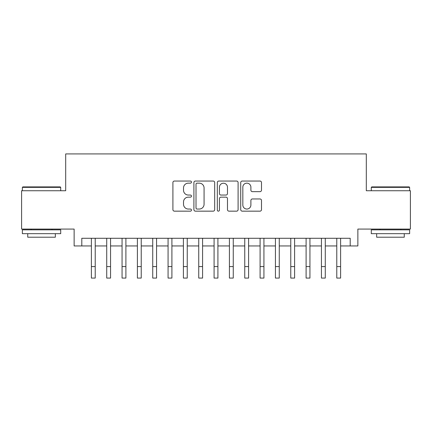 <?xml version="1.0" encoding="UTF-8"?>
<svg xmlns="http://www.w3.org/2000/svg" width="432" height="432" viewBox="0 0 432 432"><rect width="100%" height="100%" fill="white"/><g stroke="black" fill="none" stroke-linecap="round" stroke-linejoin="round"><path stroke-width="0.65" d="M191.462 182.099A1.053 1.053 0 0 0 190.409 181.046L174.409 181.046A1.507 1.507 0 0 0 172.908 182.552L172.908 209.65A1.507 1.507 0 0 0 174.409 211.156L190.409 211.156A1.053 1.053 0 0 0 191.462 210.103A1.053 1.053 0 0 0 190.409 209.045L188.336 209.045A4.817 4.817 0 0 1 183.519 204.228L183.519 201.971A4.817 4.817 0 0 1 188.336 197.154L190.409 197.154A1.053 1.053 0 0 0 191.462 196.101A1.053 1.053 0 0 0 190.409 195.048L188.336 195.048A4.817 4.817 0 0 1 183.519 190.231L183.519 187.969A4.817 4.817 0 0 1 188.336 183.152L190.409 183.152A1.053 1.053 0 0 0 191.462 182.099M259.999 191.657A1.507 1.507 0 0 0 261.5 190.156L261.5 182.552A1.507 1.507 0 0 0 259.999 181.046L242.233 181.046A1.507 1.507 0 0 0 240.727 182.552L240.727 209.65A1.507 1.507 0 0 0 242.233 211.156L259.999 211.156A1.507 1.507 0 0 0 261.5 209.65L261.5 200.464A1.507 1.507 0 0 0 259.999 198.958L252.396 198.958A1.507 1.507 0 0 0 250.889 200.464L250.889 205.022A4.028 4.028 0 0 1 246.861 209.045A4.028 4.028 0 0 1 242.833 205.022L242.833 187.18A4.028 4.028 0 0 1 246.861 183.152A4.028 4.028 0 0 1 250.889 187.18L250.889 190.156A1.507 1.507 0 0 0 252.396 191.657L259.999 191.657M81.799 245.948L81.799 238.275L350.201 238.275L350.201 245.948L357.869 245.948L357.869 229.073L410.4 229.073L410.4 190.733L366.304 190.733L366.304 153.922L65.696 153.922L65.696 190.733L21.6 190.733L21.6 229.073L74.131 229.073L74.131 245.948L91.384 245.948M214.682 182.552A1.507 1.507 0 0 0 213.176 181.046L195.415 181.046A1.507 1.507 0 0 0 193.909 182.552L193.909 209.65A1.507 1.507 0 0 0 195.415 211.156L213.176 211.156A1.507 1.507 0 0 0 214.682 209.65L214.682 182.552M218.824 181.046L236.585 181.046A1.507 1.507 0 0 1 238.091 182.552L238.091 209.65A1.507 1.507 0 0 1 236.585 211.156L228.987 211.156A1.507 1.507 0 0 1 227.48 209.65L227.48 198.661A1.507 1.507 0 0 0 225.974 197.154L220.93 197.154A1.507 1.507 0 0 0 219.424 198.661L219.424 210.103A1.053 1.053 0 0 1 218.371 211.156A1.053 1.053 0 0 1 217.318 210.103L217.318 182.552A1.507 1.507 0 0 1 218.824 181.046M95.218 245.948L106.72 245.948M110.554 245.948L122.062 245.948M125.896 245.948L137.398 245.948M141.232 245.948L152.734 245.948M156.568 245.948L168.07 245.948M171.904 245.948L183.406 245.948M187.245 245.948L198.747 245.948M202.581 245.948L214.083 245.948M217.917 245.948L229.419 245.948M233.253 245.948L244.755 245.948M248.594 245.948L260.096 245.948M263.93 245.948L275.432 245.948M279.266 245.948L290.768 245.948M294.602 245.948L306.104 245.948M309.938 245.948L321.446 245.948M325.28 245.948L336.782 245.948M340.616 245.948L350.201 245.948M197.068 183.152A1.053 1.053 0 0 0 196.015 184.205L196.015 207.992A1.053 1.053 0 0 0 197.068 209.045L199.249 209.045A4.817 4.817 0 0 0 204.071 204.228L204.071 187.969A4.817 4.817 0 0 0 199.249 183.152L197.068 183.152M227.48 187.256A4.028 4.028 0 0 0 223.452 183.227A4.028 4.028 0 0 0 219.424 187.256L219.424 193.541A1.507 1.507 0 0 0 220.93 195.048L225.974 195.048A1.507 1.507 0 0 0 227.48 193.541L227.48 187.256M91.384 266.576L95.218 266.576L95.218 278.078L91.384 278.078L91.384 238.275M95.218 266.576L95.218 238.275M22.826 186.899L60.248 186.899L60.712 187.358L22.367 187.358L22.826 186.899M41.537 233.674L22.367 233.674L22.367 229.84L60.712 229.84L60.712 233.674L41.537 233.674M55.345 233.674L55.345 237.206L27.734 237.206L27.734 233.674M371.752 186.899L409.174 186.899L409.633 187.358L371.288 187.358L371.752 186.899M390.463 233.674L371.288 233.674L371.288 229.84L409.633 229.84L409.633 233.674L390.463 233.674M404.266 233.674L404.266 237.206L376.655 237.206L376.655 233.674M106.72 278.078L110.554 278.078L106.72 278.078L106.72 238.275M110.554 278.078L110.554 238.275M122.062 278.078L125.896 278.078L122.062 278.078L122.062 238.275M125.896 278.078L125.896 238.275M137.398 278.078L141.232 278.078L137.398 278.078L137.398 238.275M141.232 278.078L141.232 238.275M152.734 278.078L156.568 278.078L152.734 278.078L152.734 238.275M156.568 278.078L156.568 238.275M168.07 278.078L171.904 278.078L168.07 278.078L168.07 238.275M171.904 278.078L171.904 238.275M183.406 278.078L187.245 278.078L183.406 278.078L183.406 238.275M187.245 278.078L187.245 238.275M198.747 278.078L202.581 278.078L198.747 278.078L198.747 238.275M202.581 278.078L202.581 238.275M214.083 278.078L217.917 278.078L214.083 278.078L214.083 238.275M217.917 278.078L217.917 238.275M229.419 278.078L233.253 278.078L229.419 278.078L229.419 238.275M233.253 278.078L233.253 238.275M244.755 278.078L248.594 278.078L244.755 278.078L244.755 238.275M248.594 278.078L248.594 238.275M260.096 278.078L263.93 278.078L260.096 278.078L260.096 238.275M263.93 278.078L263.93 238.275M275.432 278.078L279.266 278.078L275.432 278.078L275.432 238.275M279.266 278.078L279.266 238.275M290.768 278.078L294.602 278.078L290.768 278.078L290.768 238.275M294.602 278.078L294.602 238.275M306.104 278.078L309.938 278.078L306.104 278.078L306.104 238.275M309.938 278.078L309.938 238.275M321.446 278.078L325.28 278.078L321.446 278.078L321.446 238.275M325.28 278.078L325.28 238.275M336.782 278.078L340.616 278.078L336.782 278.078L336.782 238.275M340.616 278.078L340.616 238.275M106.72 266.576L110.554 266.576M122.062 266.576L125.896 266.576M137.398 266.576L141.232 266.576M152.734 266.576L156.568 266.576M168.07 266.576L171.904 266.576M183.406 266.576L187.245 266.576M198.747 266.576L202.581 266.576M214.083 266.576L217.917 266.576M229.419 266.576L233.253 266.576M244.755 266.576L248.594 266.576M260.096 266.576L263.93 266.576M275.432 266.576L279.266 266.576M290.768 266.576L294.602 266.576M306.104 266.576L309.938 266.576M321.446 266.576L325.28 266.576M336.782 266.576L340.616 266.576M22.367 190.733L22.367 187.358M31.109 229.84L31.109 229.073M51.97 229.84L51.97 229.073M60.712 190.733L60.712 187.358M371.288 190.733L371.288 187.358M380.03 229.84L380.03 229.073M400.891 229.84L400.891 229.073M409.633 190.733L409.633 187.358"/></g></svg>
